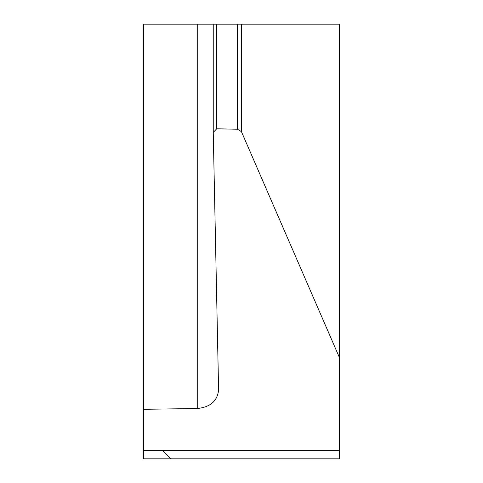 <?xml version="1.0" encoding="UTF-8"?>
<svg xmlns="http://www.w3.org/2000/svg" width="483" height="483" viewBox="0 0 483 483"><rect width="100%" height="100%" fill="white"/><g stroke="black" fill="none" stroke-linecap="round" stroke-linejoin="round"><path stroke-width="0.72" d="M143.692 450.699L143.692 458.85L339.308 458.85L339.308 450.699L143.692 450.699L143.692 24.15L339.308 24.15L339.308 450.699M197.251 458.85L218.606 458.85M170.861 458.85L162.711 450.699L170.861 458.85M339.308 357.299L241.428 131.642L237.455 129.245L216.71 128.786L213.244 132.42L218.606 390.276M218.6 390.596L218.6 389.962C217.447 400.981 210.334 407.163 197.251 408.515L143.692 409.3M213.244 132.294L213.244 24.15L216.71 24.15L216.71 128.786M213.244 132.36L213.244 24.15L197.251 24.15L197.251 408.515M237.455 129.245L237.455 24.15M241.428 24.15L241.428 131.642"/></g></svg>
